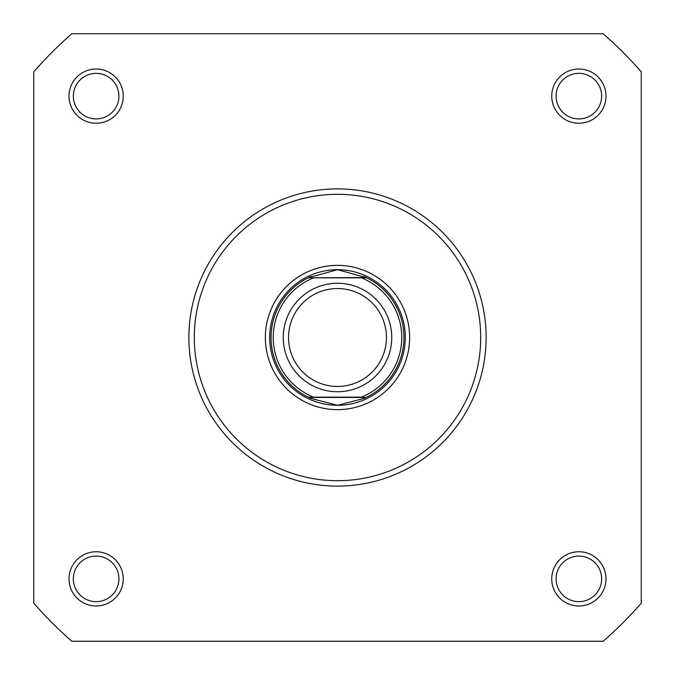 <?xml version="1.0" encoding="UTF-8"?>
<svg xmlns="http://www.w3.org/2000/svg" width="675" height="675" viewBox="0 0 675 675"><rect width="100%" height="100%" fill="white"/><g stroke="black" fill="none" stroke-linecap="round" stroke-linejoin="round"><path stroke-width="1.01" d="M69.01 578.872A27.118 27.118 0 0 1 96.128 551.753A27.118 27.118 0 0 1 123.247 578.872A27.118 27.118 0 0 1 96.128 605.99A27.118 27.118 0 0 1 69.01 578.872M118.91 578.872A22.781 22.781 0 0 0 96.128 556.09A22.781 22.781 0 0 0 73.347 578.872A22.781 22.781 0 0 0 96.128 601.653A22.781 22.781 0 0 0 118.91 578.872M551.753 578.872A27.118 27.118 0 0 1 578.872 551.753A27.118 27.118 0 0 1 605.99 578.872A27.118 27.118 0 0 1 578.872 605.99A27.118 27.118 0 0 1 551.753 578.872M601.653 578.872A22.781 22.781 0 0 0 578.872 556.09A22.781 22.781 0 0 0 556.09 578.872A22.781 22.781 0 0 0 578.872 601.653A22.781 22.781 0 0 0 601.653 578.872M69.01 96.128A27.118 27.118 0 0 1 96.128 69.01A27.118 27.118 0 0 1 123.247 96.128A27.118 27.118 0 0 1 96.128 123.247A27.118 27.118 0 0 1 69.01 96.128M118.91 96.128A22.781 22.781 0 0 0 96.128 73.347A22.781 22.781 0 0 0 73.347 96.128A22.781 22.781 0 0 0 96.128 118.91A22.781 22.781 0 0 0 118.91 96.128M551.753 96.128A27.118 27.118 0 0 1 578.872 69.01A27.118 27.118 0 0 1 605.99 96.128A27.118 27.118 0 0 1 578.872 123.247A27.118 27.118 0 0 1 551.753 96.128M601.653 96.128A22.781 22.781 0 0 0 578.872 73.347A22.781 22.781 0 0 0 556.09 96.128A22.781 22.781 0 0 0 578.872 118.91A22.781 22.781 0 0 0 601.653 96.128M265.359 337.5A72.141 72.141 0 0 1 337.5 265.359A72.141 72.141 0 0 1 409.641 337.5A72.141 72.141 0 0 1 337.5 409.641A72.141 72.141 0 0 1 265.359 337.5M486.118 337.5A148.618 148.618 0 0 1 337.5 486.118A148.618 148.618 0 0 1 188.882 337.5A148.618 148.618 0 0 1 337.5 188.882A148.618 148.618 0 0 1 486.118 337.5M603.188 641.25A403.557 403.557 0 0 0 641.25 603.188L641.25 71.812A403.557 403.557 0 0 0 603.188 33.75L71.812 33.75A403.557 403.557 0 0 0 33.75 71.812L33.75 603.188A403.557 403.557 0 0 0 71.812 641.25L603.188 641.25M269.696 337.5A67.804 67.804 0 0 0 337.5 405.304A67.804 67.804 0 0 0 405.304 337.5M337.5 391.745A54.245 54.245 0 0 1 283.255 337.5A54.245 54.245 0 0 1 337.5 283.255A54.245 54.245 0 0 1 391.745 337.5A54.245 54.245 0 0 1 337.5 391.745M337.5 288.546A48.954 48.954 0 0 0 288.546 337.5A48.954 48.954 0 0 0 337.5 386.454A48.954 48.954 0 0 0 386.454 337.5A48.954 48.954 0 0 0 337.5 288.546M366.179 277.56L361.403 277.838L366.744 277.838A66.445 66.445 0 0 1 366.744 397.162L363.968 398.444L337.5 405.304A67.804 67.804 0 0 0 405.304 337.5A67.804 67.804 0 0 0 337.5 269.696A67.804 67.804 0 0 0 269.696 337.5A67.804 67.804 0 0 0 337.5 405.304L311.032 398.444L308.256 397.162A66.445 66.445 0 0 1 308.256 277.838L366.179 277.56L337.5 269.696L308.821 277.56M308.256 397.162L361.403 397.162A64.277 64.277 0 0 0 361.403 277.838L313.597 277.838A64.277 64.277 0 0 0 313.597 397.162L308.872 397.162M366.179 397.44L308.821 397.44M311.032 276.556A66.445 66.445 0 0 0 309.403 277.282M309.403 397.718A66.445 66.445 0 0 0 311.032 398.444M363.968 398.444A66.445 66.445 0 0 0 365.597 397.718M365.597 277.282A66.445 66.445 0 0 0 363.968 276.556M194.307 337.5A143.193 143.193 0 0 0 337.5 480.693A143.193 143.193 0 0 0 480.693 337.5A143.193 143.193 0 0 0 337.5 194.307A143.193 143.193 0 0 0 194.307 337.5"/></g></svg>
